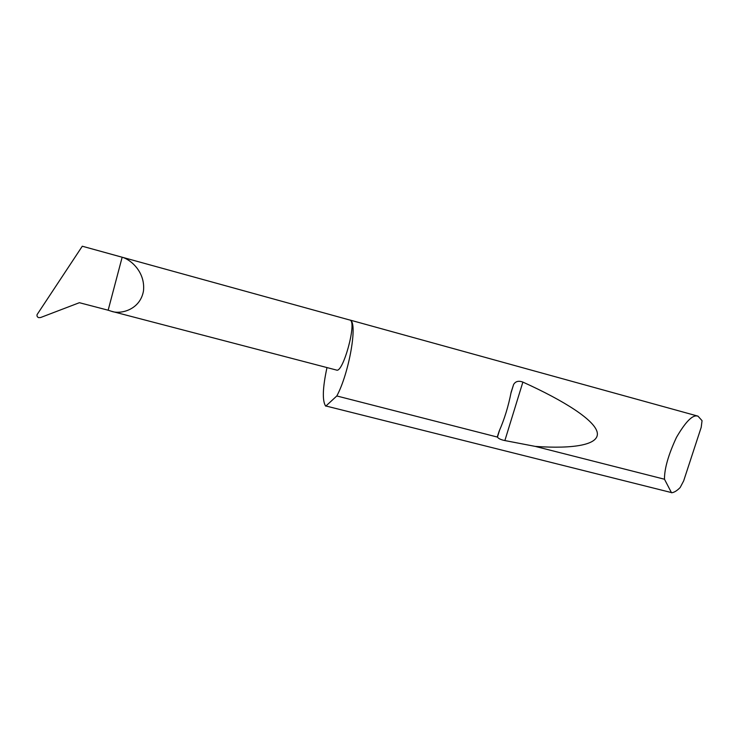 <?xml version="1.0" encoding="UTF-8"?>
<svg xmlns="http://www.w3.org/2000/svg" width="739" height="739" viewBox="0 0 739 739"><rect width="100%" height="100%" fill="white"/><g stroke="black" fill="none" stroke-linecap="round" stroke-linejoin="round"><path stroke-width="1.11" d="M108.153 310.214L111.303 311.23C120.263 314.666 140.179 310.057 143.486 290.87C145.5 271.675 130.212 259.278 122.157 257.237L108.153 310.214L79.378 302.704L40.617 317.521L38.751 317.641C37.319 317.17 36.765 316.153 37.089 314.592L82.288 246.226L122.157 257.237M497.329 436.758L499.185 431.096C504.404 419.262 508.395 406.293 511.139 392.178L513.587 384.557C515.462 381.315 518.556 380.493 522.879 382.091C564.698 400.991 594.978 420.334 597.26 432.62C599.449 444.878 573.593 449.072 535.276 446.402L504.866 440.564C500.857 439.742 498.382 438.587 497.449 437.091L336.808 395.965C349.141 373.269 357.916 322.555 350.249 320.218C356.937 322.657 342.951 373.38 336.531 370.073L111.303 311.23M671.52 492.774L664.481 479.232C664.389 468.692 668.389 454.744 676.471 437.368C685.349 422.163 692.212 415.032 697.071 415.992L697.976 416.149L702.05 420.667L701.209 427.308L683.667 480.867L680.157 487.546C677.173 490.567 674.458 492.294 672 492.719L325.502 405.887C322.195 400.344 322.684 387.569 326.98 367.579M664.481 479.232L535.276 446.402M82.288 246.226L349.233 319.876M336.808 395.965L325.751 406.154M504.866 440.564L522.879 382.091M697.976 416.149L349.649 319.95M497.449 437.091L499.527 430.329M510.963 393.102L513.587 384.557"/></g></svg>
